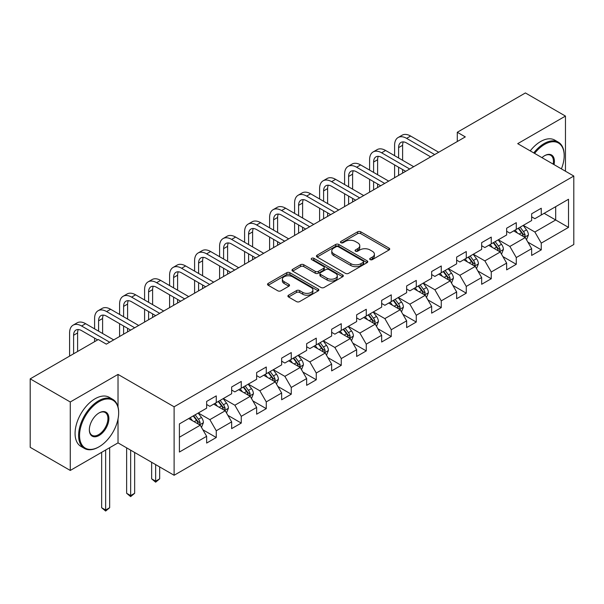 <?xml version="1.0" encoding="UTF-8"?>
<svg xmlns="http://www.w3.org/2000/svg" width="604" height="604" viewBox="0 0 604 604"><rect width="100%" height="100%" fill="white"/><g stroke="black" fill="none" stroke-linecap="round" stroke-linejoin="round"><path stroke-width="0.91" d="M370.154 259.614A1.555 0.898 0 0 0 372.358 259.614L389.074 249.965A2.227 1.283 0 0 0 389.723 249.052A2.227 1.283 0 0 0 389.074 248.146L360.754 231.8A2.227 1.283 0 0 0 357.613 231.8L340.898 241.449A1.555 0.898 0 0 0 340.437 242.083A1.555 0.898 0 0 0 340.898 242.717A1.555 0.898 0 0 0 343.102 242.717L345.262 241.472A7.12 4.107 0 0 1 355.326 241.472L357.689 242.831A7.12 4.107 0 0 1 359.773 245.737A7.12 4.107 0 0 1 357.689 248.644L355.529 249.897A1.555 0.898 0 0 0 355.069 250.532A1.555 0.898 0 0 0 355.529 251.166A1.555 0.898 0 0 0 357.727 251.166L359.893 249.92A7.12 4.107 0 0 1 369.958 249.92L372.321 251.279A7.12 4.107 0 0 1 374.404 254.186A7.12 4.107 0 0 1 372.321 257.093L370.154 258.338A1.555 0.898 0 0 0 369.701 258.98A1.555 0.898 0 0 0 370.154 259.614L370.154 258.338M288.553 295.19A2.227 1.283 0 0 0 287.904 296.096A2.227 1.283 0 0 0 288.553 297.009L296.496 301.592A2.227 1.283 0 0 0 299.644 301.592L318.202 290.879A2.227 1.283 0 0 0 318.859 289.965A2.227 1.283 0 0 0 318.202 289.059L289.89 272.714A2.227 1.283 0 0 0 286.741 272.714L268.184 283.427A2.227 1.283 0 0 0 267.534 284.341A2.227 1.283 0 0 0 268.184 285.247L277.78 290.788A2.227 1.283 0 0 0 280.92 290.788L288.871 286.198A2.227 1.283 0 0 0 289.52 285.292A2.227 1.283 0 0 0 288.871 284.386L284.106 281.638A5.949 3.435 0 0 1 282.37 279.207A5.949 3.435 0 0 1 286.039 276.036A5.949 3.435 0 0 1 292.525 276.775L311.166 287.542A5.949 3.435 0 0 1 312.91 289.965A5.949 3.435 0 0 1 309.233 293.144A5.949 3.435 0 0 1 302.747 292.396L299.644 290.607A2.227 1.283 0 0 0 296.496 290.607L288.553 295.19L288.553 297.009M118.022 374.412L70.268 401.985L30.2 378.851L30.2 447.322L70.268 470.448L118.022 442.875L174.111 475.265L174.111 406.794L118.022 374.412L118.022 406.907M565.465 171.226L565.465 116.081L517.711 143.654L573.8 176.036L174.111 406.794M565.465 116.081L525.404 92.948L457.288 132.268L457.288 141.525M30.2 378.851L98.309 339.524L106.327 344.152L465.306 136.897L457.288 132.268M345.42 273.348A2.227 1.283 0 0 0 348.568 273.348L367.126 262.634A2.227 1.283 0 0 0 367.776 261.721A2.227 1.283 0 0 0 367.126 260.815L338.814 244.469A2.227 1.283 0 0 0 335.665 244.469L317.108 255.182A2.227 1.283 0 0 0 316.451 256.096A2.227 1.283 0 0 0 317.108 257.002L345.42 273.348M312.298 259.947A1.555 0.898 0 0 1 313.876 260.165L313.876 258.316L342.664 274.941A2.227 1.283 0 0 1 343.321 275.847A2.227 1.283 0 0 1 342.664 276.753L324.106 287.474A2.227 1.283 0 0 1 320.958 287.474L292.646 271.12L292.646 269.308A2.227 1.283 0 0 0 291.989 270.214A2.227 1.283 0 0 0 292.646 271.12M292.646 269.308L300.588 264.718A2.227 1.283 0 0 1 303.737 264.718L315.22 271.347A2.227 1.283 0 0 0 318.361 271.347L323.631 268.304A2.227 1.283 0 0 0 324.288 267.398A2.227 1.283 0 0 0 323.631 266.492L311.679 259.592A1.555 0.898 0 0 1 311.219 258.95A1.555 0.898 0 0 1 312.185 258.119A1.555 0.898 0 0 1 313.876 258.316M174.111 475.265L573.8 244.507L573.8 176.036M202.876 429.784L216.262 437.515L216.262 430.758L231.649 421.871L231.649 428.629L241.26 423.079L241.26 416.322L256.647 407.443L256.647 414.193L266.266 408.644L266.266 401.886L281.645 393.008L281.645 399.765L291.264 394.208L291.264 387.458L306.651 378.572L306.651 385.329L316.262 379.773L316.262 373.023L331.649 364.137L331.649 370.894L341.26 365.344L341.26 358.587L356.647 349.708L356.647 356.458L366.266 350.909L366.266 344.152L381.652 335.273L381.652 342.023L391.264 336.473L391.264 329.724L406.651 320.837L406.651 327.594L416.262 322.038L416.262 315.288L431.649 306.402L431.649 313.159L441.267 307.61L441.267 300.852L456.647 291.966L456.647 298.723L466.265 293.174L466.265 286.417L481.652 277.538L481.652 284.288L491.263 278.738L491.263 271.981L506.65 263.102L506.65 269.86L516.269 264.303L516.269 257.553L531.648 248.667L531.648 255.424L541.267 249.867L541.267 243.118L568.515 227.391L568.515 199.26L555.688 206.659L555.688 219.984L568.515 227.391M216.262 437.515L206.643 443.064L206.643 436.307L179.403 452.041L179.403 423.91L206.643 408.183L206.643 401.426L216.262 395.877L216.262 402.626L231.649 393.748L231.649 386.99L241.26 381.441L241.26 388.198L256.647 379.312L256.647 372.555L266.266 367.006L266.266 373.763L281.645 364.876L281.645 358.127L291.264 352.57L291.264 359.327L306.651 350.448L306.651 343.691L316.262 338.142L316.262 344.892L331.649 336.013L331.649 329.256L341.26 323.706L341.26 330.456L356.647 321.577L356.647 314.82L366.266 309.271L366.266 316.028L381.652 307.142L381.652 300.392L391.264 294.835L391.264 301.592L406.651 292.706L406.651 285.956L416.262 280.407L416.262 287.157L431.649 278.278L431.649 271.521L441.267 265.971L441.267 272.721L456.647 263.842L456.647 257.085L466.265 251.536L466.265 258.293L481.652 249.407L481.652 242.657L491.263 237.1L491.263 243.857L506.65 234.971L506.65 228.221L516.269 222.665L516.269 229.422L531.648 220.543L531.648 213.786L541.267 208.237L541.267 214.986L568.515 199.26M213.695 404.106L225.239 410.773L209.852 419.652L198.308 412.993M206.643 404.476L209.852 406.333L216.262 402.626M209.852 419.652L216.262 430.758M225.239 410.773L231.649 421.871M238.701 389.678L250.237 396.337L234.85 405.224L223.314 398.557M231.649 390.048L234.85 391.898L241.26 388.198M234.85 405.224L241.26 416.322M250.237 396.337L256.647 407.443M263.699 375.243L275.235 381.902L259.848 390.788L248.312 384.121M256.647 375.613L259.848 377.462L266.266 373.763M259.848 390.788L266.266 401.886M275.235 381.902L281.645 393.008M288.697 360.807L300.241 367.474L284.854 376.352L273.31 369.693M281.645 361.177L284.854 363.027L291.264 359.327M284.854 376.352L291.264 387.458M300.241 367.474L306.651 378.572M313.695 346.371L325.239 353.038L309.852 361.917L298.316 355.258M306.651 346.741L309.852 348.591L316.262 344.892M309.852 361.917L316.262 373.023M325.239 353.038L331.649 364.137M338.701 331.943L350.237 338.602L334.85 347.481L323.314 340.822M331.649 332.313L334.85 334.163L341.26 330.456M334.85 347.481L341.26 358.587M350.237 338.602L356.647 349.708M363.699 317.508L375.235 324.167L359.856 333.053L348.312 326.387M356.647 317.878L359.856 319.727L366.266 316.028M359.856 333.053L366.266 344.152M375.235 324.167L381.652 335.273M388.697 303.072L400.241 309.731L384.854 318.618L373.317 311.958M381.652 303.442L384.854 305.292L391.264 301.592M384.854 318.618L391.264 329.724M400.241 309.731L406.651 320.837M413.702 288.637L425.239 295.303L409.852 304.182L398.315 297.523M406.651 289.006L409.852 290.856L416.262 287.157M409.852 304.182L416.262 315.288M425.239 295.303L431.649 306.402M438.7 274.201L450.237 280.868L434.857 289.746L423.313 283.087M431.649 274.578L434.857 276.428L441.267 272.721M434.857 289.746L441.267 300.852M450.237 280.868L456.647 291.966M463.698 259.773L475.242 266.432L459.855 275.318L448.319 268.652M456.647 260.143L459.855 261.993L466.265 258.293M459.855 275.318L466.265 286.417M475.242 266.432L481.652 277.538M488.704 245.337L500.24 251.996L484.853 260.883L473.317 254.216M481.652 245.707L484.853 247.557L491.263 243.857M484.853 260.883L491.263 271.981M500.24 251.996L506.65 263.102M513.702 230.902L525.238 237.568L509.859 246.447L498.315 239.788M506.65 231.272L509.859 233.121L516.269 229.422M509.859 246.447L516.269 257.553M525.238 237.568L531.648 248.667M544.151 213.325L555.688 219.984L534.857 232.012L523.321 225.352M531.648 216.836L534.857 218.693L541.267 214.986M534.857 232.012L541.267 243.118M70.268 401.985L70.268 470.448M179.403 437.236L200.234 425.208L188.697 418.542M200.234 425.208L206.643 436.307M527.888 242.144L541.267 249.867M502.883 256.579L516.269 264.303M477.885 271.015L491.263 278.738M452.887 285.45L466.265 293.174M427.881 299.878L441.267 307.61M402.883 314.314L416.262 322.038M377.885 328.75L391.264 336.473M352.879 343.185L366.266 350.909M327.881 357.613L341.26 365.344M302.883 372.049L316.262 379.773M277.878 386.484L291.264 394.208M252.88 400.92L266.266 408.644M227.882 415.348L241.26 423.079M118.022 442.875L118.022 419.002M370.781 259.833L372.321 258.942A7.12 4.107 0 0 0 374.404 256.036L374.404 254.186M359.773 245.737L359.773 247.587A7.12 4.107 0 0 1 357.689 250.494L356.149 251.385M389.044 249.981L360.754 233.65A2.227 1.283 0 0 0 357.613 233.65L341.517 242.936M367.096 262.649L338.814 246.319A2.227 1.283 0 0 0 335.665 246.319L317.13 257.017M363.193 262.363A1.555 0.898 0 0 0 363.653 261.721A1.555 0.898 0 0 0 363.193 261.087L338.338 246.742A1.555 0.898 0 0 0 336.141 246.742L333.853 248.055A7.12 4.107 0 0 0 331.77 250.962A7.12 4.107 0 0 0 333.853 253.869L350.849 263.676A7.12 4.107 0 0 0 360.913 263.676L363.193 262.363L363.193 264.212A1.555 0.898 0 0 0 363.653 263.571L363.653 261.721M331.77 250.962L331.77 252.812A7.12 4.107 0 0 0 333.853 255.719L333.853 253.869M363.193 264.212L360.913 265.526A7.12 4.107 0 0 1 350.849 265.526L333.853 255.719M292.676 271.143L300.588 266.568L300.588 264.718M324.288 267.398L324.288 269.248A2.227 1.283 0 0 1 323.631 270.162L318.361 273.204A2.227 1.283 0 0 1 315.22 273.204L303.737 266.568A2.227 1.283 0 0 0 300.588 266.568M313.876 260.165L342.634 276.768M327.134 278.233A5.949 3.435 0 0 0 333.619 278.973A5.949 3.435 0 0 0 337.289 275.802A5.949 3.435 0 0 0 335.545 273.37L328.984 269.58A2.227 1.283 0 0 0 325.835 269.58L320.565 272.623A2.227 1.283 0 0 0 319.916 273.529A2.227 1.283 0 0 0 320.565 274.435L327.134 278.233L327.134 280.082A5.949 3.435 0 0 0 333.619 280.822A5.949 3.435 0 0 0 337.289 277.651L337.289 275.802M319.916 273.529L319.916 275.379A2.227 1.283 0 0 0 320.565 276.292L320.565 274.435M327.134 280.082L320.565 276.292M312.91 289.965L312.91 291.823A5.949 3.435 0 0 1 309.233 294.994A5.949 3.435 0 0 1 302.747 294.246L299.644 292.457A2.227 1.283 0 0 0 296.496 292.457L288.584 297.025M282.37 279.207L282.37 281.056A5.949 3.435 0 0 0 284.106 283.487L284.106 281.638M288.84 286.213L284.106 283.487M318.172 290.894L289.89 274.563A2.227 1.283 0 0 0 286.741 274.563L268.214 285.262M526.507 239.758L528.417 234.956A6.002 3.465 -120 0 0 526.499 229.845L523.192 225.428M517.424 233.053L515.174 230.048M524.31 237.025L525.17 235.213A6.002 3.465 -120 0 0 523.449 231.596L520.142 227.187M518.64 228.055L522.309 232.948A3.058 1.767 60 0 1 522.868 233.876L525.17 235.213M518.224 228.297L521.531 232.706A6.002 3.465 60 0 1 523.245 236.323M394.601 155.658L394.601 145.3A16.995 9.815 60 0 1 398.119 137.516L402.128 135.205A16.995 9.815 60 0 1 410.622 136.043L438.7 152.253M398.119 137.516A16.995 9.815 60 0 1 406.62 138.361L434.691 154.571M430.69 156.881L406.62 142.982A11.333 6.546 -120 0 0 400.95 142.423A11.333 6.546 -120 0 0 398.602 147.61L398.602 157.976M403.321 141.902A11.333 6.546 -120 0 0 402.611 145.3L402.611 160.287M398.602 167.225L398.602 175.409M402.611 169.543L402.611 173.091M394.601 177.719L394.601 164.915M561.41 168.878A27.648 15.961 120 0 0 564.181 155.681A27.648 15.961 120 0 0 544.634 144.394A27.648 15.961 120 0 0 534.593 153.393M533.755 152.918A28.328 16.353 -60 0 1 544.151 143.556A28.328 16.353 -60 0 1 558.315 142.159A28.328 16.353 -60 0 1 564.181 155.122A28.328 16.353 -60 0 1 564.181 155.402M541.962 157.652A13.824 7.98 -60 0 1 544.634 155.681L544.634 155.681A13.824 7.98 -60 0 1 554.034 164.628M530.229 150.879A28.328 16.353 -60 0 1 540.625 141.525A28.328 16.353 -60 0 1 554.789 140.12L558.315 142.159M553.166 164.122A13.145 7.588 120 0 0 550.727 155.303A13.145 7.588 120 0 0 544.393 155.824M98.633 447.043L99.109 446.764A27.648 15.961 120 0 0 118.663 412.902A27.648 15.961 120 0 0 99.109 401.615A27.648 15.961 120 0 0 79.562 435.476A27.648 15.961 120 0 0 99.109 446.764L98.633 447.043A28.328 16.353 -60 0 1 84.469 448.447A28.328 16.353 -60 0 1 80.121 425.744A28.328 16.353 -60 0 1 98.633 400.777A28.328 16.353 -60 0 1 112.797 399.372A28.328 16.353 -60 0 1 118.663 412.343A28.328 16.353 -60 0 1 118.663 412.623M99.109 435.476A13.824 7.98 -60 0 1 89.339 429.829A13.824 7.98 -60 0 1 99.109 412.902L99.109 412.902A13.824 7.98 -60 0 1 108.886 418.542A13.824 7.98 -60 0 1 99.109 435.476M89.339 429.55A13.145 7.588 120 0 0 92.057 435.295A13.145 7.588 120 0 0 98.633 434.646A13.145 7.588 120 0 0 107.218 423.057A13.145 7.588 120 0 0 105.202 412.524A13.145 7.588 120 0 0 98.867 413.045M84.469 448.447L80.944 446.409A28.328 16.353 -60 0 1 76.595 423.706A28.328 16.353 -60 0 1 95.107 398.746A28.328 16.353 -60 0 1 109.271 397.341L112.797 399.372M501.509 254.193L503.411 249.392A6.002 3.465 -120 0 0 501.494 244.273L498.187 239.856M492.426 247.481L490.176 244.484M499.312 251.46L500.172 249.648A6.002 3.465 -120 0 0 498.451 246.032L495.144 241.615M493.642 242.483L497.311 247.383A3.058 1.767 60 0 1 497.862 248.312L500.172 249.648M493.219 242.725L496.526 247.142A6.002 3.465 60 0 1 498.247 250.758M476.503 268.629L478.413 263.82A6.002 3.465 -120 0 0 476.496 258.708L473.189 254.292M467.421 261.917L465.178 258.92M474.314 265.896L475.167 264.076A6.002 3.465 -120 0 0 473.453 260.467L470.146 256.051M468.636 256.919L472.305 261.819A3.058 1.767 60 0 1 472.864 262.748L475.167 264.076M468.221 257.161L471.528 261.577A6.002 3.465 60 0 1 473.249 265.186M369.595 170.094L369.595 159.735A16.995 9.815 60 0 1 373.121 151.951L377.123 149.641A16.995 9.815 60 0 1 385.624 150.479L413.702 166.689M373.121 151.951A16.995 9.815 60 0 1 381.615 152.797L409.693 169.007M405.684 171.317L381.615 157.417A11.333 6.546 -120 0 0 375.952 156.859A11.333 6.546 -120 0 0 373.604 162.046L373.604 172.412M378.323 156.338A11.333 6.546 -120 0 0 377.613 159.735L377.613 174.722M373.604 181.661L373.604 189.837M377.613 183.971L377.613 187.527M369.595 192.155L369.595 179.35M344.597 184.53L344.597 174.163A16.995 9.815 60 0 1 348.115 166.387L352.124 164.069A16.995 9.815 60 0 1 360.626 164.915L388.697 181.125M348.115 166.387A16.995 9.815 60 0 1 356.617 167.225L384.695 183.435M380.686 185.753L356.617 171.853A11.333 6.546 -120 0 0 350.954 171.294A11.333 6.546 -120 0 0 348.606 176.481L348.606 186.84M353.317 170.766A11.333 6.546 -120 0 0 352.608 174.163L352.608 189.158M348.606 196.096L348.606 204.273M352.608 198.406L352.608 201.963M344.597 206.591L344.597 193.778M451.505 283.057L453.415 278.255A6.002 3.465 -120 0 0 451.498 273.144L448.191 268.727M442.422 276.353L440.173 273.355M449.308 280.332L450.169 278.512A6.002 3.465 -120 0 0 448.447 274.903L445.14 270.486M443.638 271.355L447.307 276.255A3.058 1.767 60 0 1 447.866 277.183L450.169 278.512M443.223 271.596L446.53 276.013A6.002 3.465 60 0 1 448.244 279.622M426.507 297.493L428.41 292.691A6.002 3.465 -120 0 0 426.492 287.579L423.185 283.163M417.424 290.788L415.174 287.791M424.31 294.767L425.171 292.948A6.002 3.465 -120 0 0 423.449 289.331L420.142 284.922M418.64 285.79L422.309 290.683A3.058 1.767 60 0 1 422.86 291.619L425.171 292.948M418.217 286.032L421.524 290.448A6.002 3.465 60 0 1 423.245 294.057M401.501 311.928L403.412 307.126A6.002 3.465 -120 0 0 401.494 302.008L398.187 297.598M392.419 305.224L390.176 302.219M399.312 309.195L400.173 307.383A6.002 3.465 -120 0 0 398.451 303.767L395.144 299.35M393.634 300.218L397.304 305.118A3.058 1.767 60 0 1 397.862 306.047L400.173 307.383M393.219 300.46L396.526 304.877A6.002 3.465 60 0 1 398.247 308.493M319.599 198.965L319.599 188.599A16.995 9.815 60 0 1 323.117 180.822L327.126 178.505A16.995 9.815 60 0 1 335.62 179.35L363.699 195.56M323.117 180.822A16.995 9.815 60 0 1 331.619 181.661L359.69 197.87M355.688 200.181L331.619 186.289A11.333 6.546 -120 0 0 325.949 185.722A11.333 6.546 -120 0 0 323.601 190.917L323.601 201.275M328.319 185.202A11.333 6.546 -120 0 0 327.61 188.599L327.61 203.586M323.601 210.532L323.601 218.708M327.61 212.842L327.61 216.398M319.599 221.019L319.599 208.214M294.593 213.393L294.593 203.035A16.995 9.815 60 0 1 298.119 195.251L302.121 192.94A16.995 9.815 60 0 1 310.622 193.778L338.701 209.996M298.119 195.251A16.995 9.815 60 0 1 306.613 196.096L334.692 212.306M330.682 214.616L306.613 200.724A11.333 6.546 -120 0 0 300.951 200.158A11.333 6.546 -120 0 0 298.603 205.345L298.603 215.711M303.321 199.637A11.333 6.546 -120 0 0 302.612 203.035L302.612 218.021M298.603 224.96L298.603 233.144M302.612 227.278L302.612 230.826M294.593 235.454L294.593 222.649M269.595 227.829L269.595 217.47A16.995 9.815 60 0 1 273.114 209.686L277.123 207.376A16.995 9.815 60 0 1 285.624 208.214L313.702 224.424M273.114 209.686A16.995 9.815 60 0 1 281.615 210.532L309.693 226.742M305.684 229.052L281.615 215.152A11.333 6.546 -120 0 0 275.952 214.594A11.333 6.546 -120 0 0 273.604 219.781L273.604 230.147M278.316 214.073A11.333 6.546 -120 0 0 277.606 217.47L277.606 232.457M273.604 239.395L273.604 247.572M277.606 241.713L277.606 245.262M269.595 249.89L269.595 237.085M376.503 326.364L378.414 321.562A6.002 3.465 -120 0 0 376.496 316.443L373.189 312.026M367.421 319.652L365.171 316.655M374.306 323.631L375.167 321.811A6.002 3.465 -120 0 0 373.453 318.202L370.139 313.786M368.636 314.654L372.306 319.554A3.058 1.767 60 0 1 372.864 320.482L375.167 321.811M368.221 314.895L371.528 319.312A6.002 3.465 60 0 1 373.242 322.929M244.597 242.264L244.597 231.906A16.995 9.815 60 0 1 248.116 224.122L252.125 221.804A16.995 9.815 60 0 1 260.618 222.649L288.697 238.859M248.116 224.122A16.995 9.815 60 0 1 256.617 224.96L284.695 241.17M280.686 243.488L256.617 229.588A11.333 6.546 -120 0 0 250.947 229.029A11.333 6.546 -120 0 0 248.599 234.216L248.599 244.575M253.318 228.508A11.333 6.546 -120 0 0 252.608 231.906L252.608 246.893M248.599 253.831L248.599 262.008M252.608 256.141L252.608 259.697M244.597 264.326L244.597 251.521M351.505 340.792L353.408 335.99A6.002 3.465 -120 0 0 351.49 330.879L348.183 326.462M342.423 334.087L340.173 331.09M349.308 338.066L350.169 336.247A6.002 3.465 -120 0 0 348.448 332.638L345.141 328.221M343.638 329.089L347.308 333.989A3.058 1.767 60 0 1 347.859 334.918L350.169 336.247M343.215 329.331L346.522 333.748A6.002 3.465 60 0 1 348.244 337.357M219.592 256.7L219.592 246.334A16.995 9.815 60 0 1 223.118 238.557L227.119 236.239A16.995 9.815 60 0 1 235.62 237.085L263.699 253.295M223.118 238.557A16.995 9.815 60 0 1 231.611 239.395L259.69 255.605M255.688 257.923L231.611 244.024A11.333 6.546 -120 0 0 225.949 243.465A11.333 6.546 -120 0 0 223.601 248.652L223.601 259.01M228.32 242.936A11.333 6.546 -120 0 0 227.61 246.334L227.61 261.328M223.601 268.267L223.601 276.443M227.61 270.577L227.61 274.133M219.592 278.754L219.592 265.949M326.507 355.228L328.41 350.426A6.002 3.465 -120 0 0 326.492 345.314L323.185 340.898M317.417 348.523L315.175 345.526M324.31 352.502L325.171 350.682A6.002 3.465 -120 0 0 323.45 347.073L320.143 342.657M318.633 343.525L322.302 348.425A3.058 1.767 60 0 1 322.861 349.354L325.171 350.682M318.217 343.767L321.524 348.183A6.002 3.465 60 0 1 323.246 351.792M194.594 271.136L194.594 260.769A16.995 9.815 60 0 1 198.112 252.985L202.121 250.675A16.995 9.815 60 0 1 210.622 251.521L238.701 267.731M198.112 252.985A16.995 9.815 60 0 1 206.613 253.831L234.692 270.041M230.683 272.351L206.613 258.459A11.333 6.546 -120 0 0 200.951 257.893A11.333 6.546 -120 0 0 198.603 263.08L198.603 273.446M203.314 257.372A11.333 6.546 -120 0 0 202.604 260.769L202.604 275.756M198.603 282.695L198.603 290.879M202.604 285.012L202.604 288.561M194.594 293.189L194.594 280.384M301.502 369.663L303.412 364.861A6.002 3.465 -120 0 0 301.494 359.742L298.187 355.333M292.419 362.959L290.169 359.954M299.305 366.93L300.165 365.118A6.002 3.465 -120 0 0 298.452 361.502L295.137 357.092M293.635 357.961L297.304 362.853A3.058 1.767 60 0 1 297.863 363.782L300.165 365.118M293.219 358.202L296.526 362.611A6.002 3.465 60 0 1 298.248 366.228M169.596 285.564L169.596 275.205A16.995 9.815 60 0 1 173.114 267.421L177.123 265.111A16.995 9.815 60 0 1 185.617 265.949L213.695 282.159M173.114 267.421A16.995 9.815 60 0 1 181.615 268.267L209.694 284.476M205.685 286.787L181.615 272.887A11.333 6.546 -120 0 0 175.945 272.329A11.333 6.546 -120 0 0 173.597 277.515L173.597 287.882M178.316 271.808A11.333 6.546 -120 0 0 177.606 275.205L177.606 290.192M173.597 297.13L173.597 305.314M177.606 299.448L177.606 302.997M169.596 307.625L169.596 294.82M276.504 384.099L278.406 379.297A6.002 3.465 -120 0 0 276.496 374.178L273.182 369.761M267.421 377.387L265.171 374.389M274.307 381.366L275.167 379.554A6.002 3.465 -120 0 0 273.446 375.937L270.139 371.52M268.637 372.389L272.306 377.289A3.058 1.767 60 0 1 272.857 378.217L275.167 379.554M268.214 372.63L271.528 377.047A6.002 3.465 60 0 1 273.242 380.663M144.59 299.999L144.59 289.641A16.995 9.815 60 0 1 148.116 281.857L152.117 279.546A16.995 9.815 60 0 1 160.619 280.384L188.697 296.594M148.116 281.857A16.995 9.815 60 0 1 156.61 282.695L184.688 298.912M180.687 301.222L156.61 287.323A11.333 6.546 -120 0 0 150.947 286.764A11.333 6.546 -120 0 0 148.599 291.951L148.599 302.317M153.318 286.243A11.333 6.546 -120 0 0 152.608 289.641L152.608 304.627M148.599 311.566L148.599 319.743M152.608 313.876L152.608 317.432M144.59 322.06L144.59 309.256M251.506 398.534L253.408 393.725A6.002 3.465 -120 0 0 251.491 388.614L248.184 384.197M242.415 391.822L240.173 388.825M249.309 395.801L250.169 393.982A6.002 3.465 -120 0 0 248.448 390.373L245.141 385.956M243.638 386.824L247.308 391.724A3.058 1.767 60 0 1 247.859 392.653L250.169 393.982M243.216 387.066L246.523 391.483A6.002 3.465 60 0 1 248.244 395.091M155.651 464.604L155.651 481.169L159.66 478.851L159.66 466.915M159.66 478.851L155.651 482.181L151.642 478.851L151.642 462.286M151.642 478.851L155.651 481.169L155.651 482.181M119.592 314.435L119.592 304.069A16.995 9.815 60 0 1 123.11 296.292L127.119 293.974A16.995 9.815 60 0 1 135.621 294.82L163.699 311.03M123.11 296.292A16.995 9.815 60 0 1 131.612 297.13L159.69 313.34M155.681 315.658L131.612 301.758A11.333 6.546 -120 0 0 125.949 301.2A11.333 6.546 -120 0 0 123.601 306.387L123.601 316.745M128.312 300.671A11.333 6.546 -120 0 0 127.603 304.069L127.603 319.063M123.601 326.001L123.601 334.178M127.603 328.312L127.603 331.868M119.592 336.488L119.592 323.684M226.5 412.962L228.41 408.161A6.002 3.465 -120 0 0 226.492 403.049L223.186 398.632M217.417 406.258L215.167 403.261M224.303 410.237L225.164 408.417A6.002 3.465 -120 0 0 223.45 404.808L220.135 400.392M218.633 401.26L222.302 406.16A3.058 1.767 60 0 1 222.861 407.088L225.164 408.417M218.218 401.501L221.525 405.918A6.002 3.465 60 0 1 223.246 409.527M130.653 450.169L130.653 495.597L134.654 493.287L134.654 452.479M134.654 493.287L130.653 496.616L126.644 493.287L126.644 447.858M126.644 493.287L130.653 495.597L130.653 496.616M94.594 328.87L94.594 318.504A16.995 9.815 60 0 1 98.112 310.728L102.121 308.41A16.995 9.815 60 0 1 110.615 309.256L138.694 325.465M98.112 310.728A16.995 9.815 60 0 1 106.614 311.566L134.692 327.776M130.683 330.086L106.614 316.194A11.333 6.546 -120 0 0 100.943 315.628A11.333 6.546 -120 0 0 98.595 320.822L98.595 331.181M103.314 315.107A11.333 6.546 -120 0 0 102.605 318.504L102.605 333.491M94.594 341.675L94.594 338.119M201.502 427.398L203.405 422.596A6.002 3.465 -120 0 0 201.494 417.485L198.18 413.068M192.419 420.694L190.169 417.696M199.305 424.672L200.166 422.853A6.002 3.465 -120 0 0 198.444 419.236L195.137 414.827M193.635 415.695L197.304 420.588A3.058 1.767 60 0 1 197.863 421.524L200.166 422.853M193.212 415.937L196.526 420.346A6.002 3.465 60 0 1 198.24 423.963M105.647 450.018L105.647 510.033L109.656 507.722L109.656 447.707M109.656 507.722L105.647 511.052L101.646 507.722L101.646 452.336M101.646 507.722L105.647 510.033L105.647 511.052M69.588 356.111L69.588 332.94A16.995 9.815 60 0 1 73.114 325.156L77.116 322.846A16.995 9.815 60 0 1 85.617 323.684L113.695 339.893M73.114 325.156A16.995 9.815 60 0 1 81.608 326.001L109.686 342.211M97.667 339.893L81.608 330.63A11.333 6.546 -120 0 0 75.945 330.063A11.333 6.546 -120 0 0 73.597 335.25L73.597 353.793M78.316 329.542A11.333 6.546 -120 0 0 77.606 332.94L77.606 351.483M372.321 258.942L372.321 257.093M355.529 251.166L355.529 249.897M357.689 250.494L357.689 248.644M340.898 242.717L340.898 241.449M357.613 233.65L357.613 231.8M360.754 233.65L360.754 231.8M389.074 249.965L389.074 248.146M317.108 257.002L317.108 255.182M335.665 246.319L335.665 244.469M338.814 246.319L338.814 244.469M367.126 262.634L367.126 260.815M350.849 265.526L350.849 263.676M360.913 265.526L360.913 263.676M303.737 266.568L303.737 264.718M315.22 273.204L315.22 271.347M318.361 273.204L318.361 271.347M323.631 270.162L323.631 268.304M342.664 276.753L342.664 274.941M296.496 292.457L296.496 290.607M299.644 292.457L299.644 290.607M302.747 294.246L302.747 292.396M288.871 286.198L288.871 284.386M268.184 285.247L268.184 283.427M286.741 274.563L286.741 272.714M289.89 274.563L289.89 272.714M318.202 290.879L318.202 289.059M524.649 237.221L528.372 235.069M523.449 231.596L526.499 229.845M519.183 234.065L521.531 232.706M410.622 136.043L406.62 138.361M402.611 145.3L398.602 147.61M499.651 251.657L503.374 249.505M498.451 246.032L501.494 244.273M494.178 248.501L496.526 247.142M474.646 266.092L478.376 263.94M473.453 260.467L476.496 258.708M469.18 262.936L471.528 261.577M385.624 150.479L381.615 152.797M377.613 159.735L373.604 162.046M360.626 164.915L356.617 167.225M352.608 174.163L348.606 176.481M449.648 280.528L453.37 278.376M448.447 274.903L451.498 273.144M444.182 277.364L446.53 276.013M424.65 294.956L428.372 292.804M423.449 289.331L426.492 287.579M419.176 291.8L421.524 290.448M399.644 309.391L403.374 307.24M398.451 303.767L401.494 302.008M394.178 306.236L396.526 304.877M335.62 179.35L331.619 181.661M327.61 188.599L323.601 190.917M310.622 193.778L306.613 196.096M302.612 203.035L298.603 205.345M285.624 208.214L281.615 210.532M277.606 217.47L273.604 219.781M374.646 323.827L378.368 321.675M373.453 318.202L376.496 316.443M369.18 320.671L371.528 319.312M260.618 222.649L256.617 224.96M252.608 231.906L248.599 234.216M349.648 338.263L353.37 336.111M348.448 332.638L351.49 330.879M344.174 335.099L346.522 333.748M235.62 237.085L231.611 239.395M227.61 246.334L223.601 248.652M324.642 352.691L328.372 350.539M323.45 347.073L326.492 345.314M319.176 349.535L321.524 348.183M210.622 251.521L206.613 253.831M202.604 260.769L198.603 263.08M299.644 367.126L303.367 364.975M298.452 361.502L301.494 359.742M294.178 363.97L296.526 362.611M185.617 265.949L181.615 268.267M177.606 275.205L173.597 277.515M274.646 381.562L278.368 379.41M273.446 375.937L276.496 374.178M269.173 378.406L271.528 377.047M160.619 280.384L156.61 282.695M152.608 289.641L148.599 291.951M249.641 395.998L253.37 393.846M248.448 390.373L251.491 388.614M244.175 392.842L246.523 391.483M135.621 294.82L131.612 297.13M127.603 304.069L123.601 306.387M224.643 410.426L228.372 408.281M223.45 404.808L226.492 403.049M219.177 407.27L221.525 405.918M110.615 309.256L106.614 311.566M102.605 318.504L98.595 320.822M199.645 424.861L203.367 422.709M198.444 419.236L201.494 417.485M194.171 421.705L196.526 420.346M85.617 323.684L81.608 326.001M77.606 332.94L73.597 335.25M564.181 155.681L564.181 155.122M118.663 412.902L118.663 412.343"/></g></svg>
